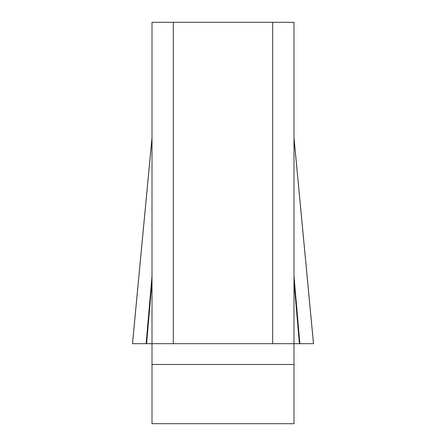<?xml version="1.0" encoding="UTF-8"?>
<svg xmlns="http://www.w3.org/2000/svg" width="446" height="446" viewBox="0 0 446 446"><rect width="100%" height="100%" fill="white"/><g stroke="black" fill="none" stroke-linecap="round" stroke-linejoin="round"><path stroke-width="0.67" d="M293.992 138.059L313.488 343.688L132.518 343.688L313.488 343.688L146.132 343.688L152.008 343.688L152.008 22.3L173.304 22.3L173.304 343.688L152.008 343.688L152.008 423.7L293.992 423.7L293.992 343.688L272.696 343.688L272.696 22.3L293.992 22.3L293.992 343.688L299.411 343.688L293.992 281.326M173.304 22.3L272.696 22.3M173.304 343.688L272.696 343.688M152.008 276.029L146.132 343.688L132.512 343.688L152.008 138.059M293.992 276.029L299.868 343.688L299.411 343.688M293.992 364.482L152.008 364.482M146.589 343.688L152.008 281.326M132.49 343.565L151.824 139.592M313.51 343.565L294.176 139.592"/></g></svg>
